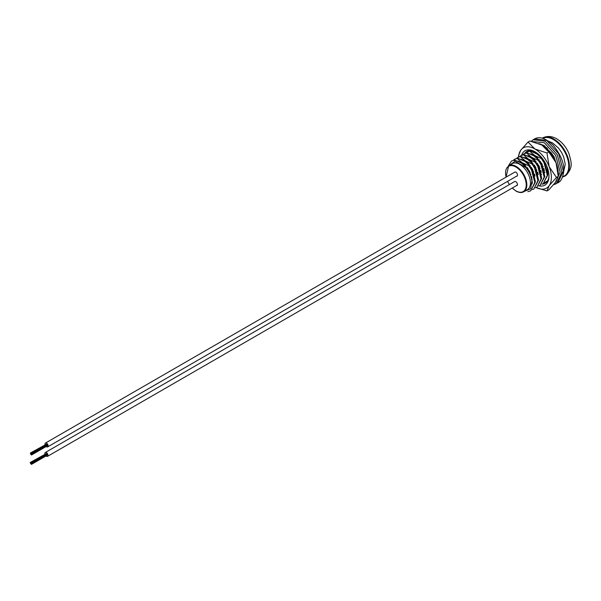 <?xml version="1.0" encoding="UTF-8"?>
<svg xmlns="http://www.w3.org/2000/svg" width="601" height="601" viewBox="0 0 601 601"><rect width="100%" height="100%" fill="white"/><g stroke="black" fill="none" stroke-linecap="round" stroke-linejoin="round"><path stroke-width="0.9" d="M523.726 191.779L527.325 189.706A15.048 8.684 -120 0 0 529.631 177.648A15.048 8.684 -120 0 0 519.805 164.389A15.048 8.684 -120 0 0 512.277 163.645L508.679 165.726A15.048 8.684 60 0 1 516.206 166.469A15.048 8.684 60 0 1 526.033 179.729A15.048 8.684 60 0 1 523.726 191.779C521.6 192.974 519.016 192.733 515.981 191.058L512.202 188.068M553.311 155.794L551.312 152.834L550.764 153.15L552.995 156.508M547.541 180.916L545.002 182.373M546.377 181.772L547.391 181.164M543.244 183.575L547.857 174.936L544.581 162.368L541.922 158.251L541.373 158.574L544.025 162.691L547.301 175.252L543.244 183.575L541.869 184.176M540.119 185.386L544.724 176.739L541.448 164.178L538.797 160.061L538.248 160.377L540.9 164.494L544.175 177.055L540.119 185.386L538.744 185.979M536.986 187.189L541.591 178.55L538.323 165.981L535.664 161.864L535.115 162.187L537.767 166.304L541.043 178.865L536.986 187.189L535.611 187.79M533.861 188.999L538.466 180.353L535.19 167.792L532.539 163.675L531.99 163.99L534.642 168.107L537.918 180.668L533.861 188.999L532.486 189.593M530.728 190.802L535.333 182.156L532.065 169.595L529.406 165.478L528.857 165.793L531.509 169.918L534.785 182.479L530.728 190.802L527.798 191.696M537.542 158.762L537.106 157.334M536.423 153.721L536.362 152.857M533.876 155.531L533.921 155.907M534.898 160.054L535.491 161.677M534.409 160.565L533.973 159.145M533.29 155.524L533.23 154.66M530.743 157.334L530.788 157.717M531.765 161.864L532.366 163.48M531.284 162.375L530.848 160.948M530.165 157.334L530.105 156.47M527.618 159.145L527.663 159.52M528.64 163.667L528.978 164.621M528.151 164.178L527.716 162.758M527.032 159.137L526.972 158.273M529.053 151.136L529.654 150.603M530.315 150.964L527.107 152.015L530.315 150.964L537.024 154.089L541.922 158.251M524.485 160.948L529.406 165.478M525.507 165.478L526.108 167.093M525.026 165.989L524.59 164.561M523.907 160.948L523.839 160.084M525.928 152.947L527.107 152.015A18.376 10.608 60 0 1 528.091 150.889M527.182 152.774L523.982 153.826L527.182 152.774L533.891 155.892L538.797 160.061M521.36 162.751L521.405 163.134M520.774 162.751L520.714 161.887M522.795 154.75L523.982 153.826M524.057 154.577L520.849 155.629L524.057 154.577L530.766 157.702L535.664 161.864M519.67 156.56L520.849 155.629M520.924 156.388L517.724 157.439L520.924 156.388L527.633 159.505L532.539 163.675M516.537 158.364L517.724 157.439M517.799 158.191L514.591 159.242L517.799 158.191L524.508 161.316M513.412 160.174L514.591 159.242M514.666 159.994L511.466 161.053L514.666 159.994L521.375 163.119L526.281 167.288L525.86 167.529A17.699 10.217 -120 0 1 531.998 180.48C531.231 175.687 529.323 171.293 526.281 167.288M508.408 165.891L511.466 161.053M528.857 165.793L522.149 162.676L517.243 158.506M532.11 184.019L532.321 182.095L529.504 171.075L522.149 162.676L517.378 161.045M531.99 163.99L525.282 160.865L520.376 156.703M535.348 181.54L532.629 169.272L525.282 160.865L520.504 159.242M535.115 162.187L528.407 159.062L523.509 154.893M538.473 179.729L535.761 167.461L528.407 159.062L523.636 157.432M538.248 160.377L531.539 157.252L526.634 153.09M541.606 177.926L538.887 165.658L531.539 157.252L526.761 155.629M541.373 158.574L534.665 155.449L529.766 151.279M544.731 176.116L542.019 163.848L534.665 155.449L529.894 153.818M547.864 174.313L547.128 166.913M547.496 148.417L544.145 145.93M547.534 148.455L544.814 147.057M518.686 161.196L518.573 161.586M521.818 159.393L521.698 159.776M521.36 162.217L521.367 163.111M524.943 157.582L524.831 157.973M524.493 160.407L524.493 161.308M525.071 165.027L525.499 166.454M537.384 153.39L533.019 152.015M528.076 155.779L527.963 156.162M527.618 158.604L527.625 159.498M528.204 163.224L528.632 164.651M534.574 174.012L534.086 174.298L534.837 174.959M531.201 153.969L531.089 154.359M530.751 156.793L530.751 157.695M531.329 161.414L531.757 162.848M537.489 172.329L537.85 172.705M537.707 172.202L537.211 172.487L537.963 173.148M534.334 152.166L534.221 152.556M533.876 154.99L533.883 155.884M534.462 159.611L534.89 161.038M540.832 170.399L540.344 170.684L541.095 171.345M537.009 153.18L537.009 154.081M537.587 157.8L538.015 159.235M543.747 168.716L544.108 169.091M543.965 168.596L543.477 168.873L544.221 169.535M524.538 191.313L530.608 188.797L531.998 180.48M547.308 149.266L551.312 152.834M520.639 161.857L520.594 162.646M523.772 160.046L523.719 160.835M523.982 164.028L524.252 165.267M531.307 177.235L531.945 177.821M526.897 158.243L526.852 159.032M527.107 162.217L527.377 163.464M534.432 175.432L535.07 176.018M530.029 156.433L529.977 157.222M530.24 160.414L530.51 161.654M537.564 173.621L538.203 174.207M533.155 154.63L533.11 155.419M533.365 158.604L533.635 159.851M540.69 171.818L541.328 172.404M536.287 152.819L536.235 153.616M536.498 156.801L536.768 158.04M543.822 170.008L544.461 170.594M509.528 165.23L515.019 161.271L514.118 160.317M515.019 161.271L525.86 167.529M516.417 185.634A2.216 1.277 -120 0 0 516.995 185.544A2.216 1.277 -120 0 0 516.852 182.764M516.454 176.251A2.216 1.277 -120 0 0 516.995 176.153A2.216 1.277 -120 0 0 517.453 175.274M507.011 167.604L506.831 168.07M529.864 173.291L530.413 172.968M531.194 176.852L531.66 176.589M530.473 174.741L530.999 174.44M529.774 165.966L530.322 165.651M531.006 167.784L531.577 167.454M527.302 167.604L527.926 168.475M528.737 164.764L529.323 164.419M47.088 454.814L31.38 463.529M46.968 454.536L46.683 454.003M46.638 453.965L30.936 462.68M46.457 453.725L30.719 462.702M46.232 453.74L30.493 462.725L30.674 463.619L30.493 462.725M46.082 453.725L30.275 462.447L30.448 463.341L30.275 462.447M46.037 455.964A2.216 1.277 -120 0 0 46.42 456.242A2.216 1.277 -120 0 0 47.524 456.347A2.216 1.277 -120 0 0 47.862 454.574A2.216 1.277 -120 0 0 46.42 452.628A2.216 1.277 -120 0 0 45.315 452.515A2.216 1.277 -120 0 0 44.902 453.995M47.524 456.347L516.883 185.363A2.216 1.277 -120 0 0 517.221 183.59A2.216 1.277 -120 0 0 515.778 181.645A2.216 1.277 -120 0 0 514.674 181.532L45.315 452.515M47.231 445.364L31.485 454.108M47.111 445.086L31.305 453.808M46.788 444.515L31.087 453.229M46.6 444.274L30.861 453.252M46.382 444.297L30.643 453.274L30.816 454.168L30.643 453.274M46.224 444.274L30.418 452.996L30.598 453.898L30.418 452.996M46.179 446.513A2.216 1.277 -120 0 0 46.562 446.791A2.216 1.277 -120 0 0 47.674 446.896A2.216 1.277 -120 0 0 48.012 445.123A2.216 1.277 -120 0 0 46.562 443.177A2.216 1.277 -120 0 0 45.458 443.065A2.216 1.277 -120 0 0 45.045 444.552M47.674 446.896L517.033 175.92A2.216 1.277 -120 0 0 517.371 174.147A2.216 1.277 -120 0 0 515.921 172.194A2.216 1.277 -120 0 0 514.817 172.089L45.458 443.065M30.951 454.146L31.042 454.747L30.951 454.146M533.425 172.119A19.863 11.464 60 0 1 532.982 171.465M528.174 159.858A19.863 11.464 60 0 1 528.009 158.822M529.143 164.524A18.376 10.608 60 0 1 528.978 164.028M527.978 159.723A18.376 10.608 60 0 1 527.866 158.739M542.034 184.124A18.376 10.608 -120 0 0 548.991 175.447M539.12 185.852A19.863 11.464 -120 0 0 548.998 176.07A19.863 11.464 -120 0 0 534.958 151.745A19.863 11.464 -120 0 0 521.608 155.201M523.013 159.738A18.376 10.608 -120 0 0 523.013 159.851A18.376 10.608 -120 0 0 523.02 160.452M523.366 163.525A18.376 10.608 -120 0 0 523.621 164.734M531.757 179.075A18.376 10.608 -120 0 0 532.208 179.511M535.491 152.068A18.376 10.608 -120 0 0 524.726 153.398M530.3 173.035A18.376 10.608 60 0 1 527.716 168.355M525.755 162.165A18.376 10.608 60 0 1 525.582 161.068M525.402 158.251A18.376 10.608 60 0 1 525.424 157.702M548.781 151.963L541.839 145.021A23.229 13.41 60 0 1 556.06 162.721L548.781 151.963L546.978 153L549.179 166.695L556.466 177.445L558.261 176.409L556.06 162.721A23.229 13.41 -120 0 1 558.261 173.471L558.261 176.409L556.06 181.69L548.781 189.901L546.978 190.938L536.175 187.587A23.229 13.41 -120 0 0 549.179 185.664L546.978 190.938M556.466 177.445L549.179 185.664A23.229 13.41 -120 0 0 549.179 166.695A23.229 13.41 -120 0 0 534.95 148.995L546.978 153M518.528 156.981L518.528 155.546L520.729 150.265L528.009 142.054L529.812 141.01L541.839 145.021M528.009 142.054L534.95 148.995A23.229 13.41 -120 0 0 520.729 150.265A23.229 13.41 -120 0 0 518.58 156.951M518.686 161.203A23.229 13.41 -120 0 0 518.746 161.669M546.309 182.441A18.376 10.608 60 0 1 544.566 182.742M512.285 188.023A14.604 8.429 -120 0 0 515.891 190.855A14.604 8.429 -120 0 0 526.213 184.898A14.604 8.429 -120 0 0 515.891 167.01A14.604 8.429 -120 0 0 506.11 177.115M562.686 176.702A21.666 12.508 -120 0 0 567.96 160.009A21.666 12.508 -120 0 0 553.438 139.567A21.666 12.508 -120 0 0 542.921 138.32M553.776 139.011A22.109 12.764 60 0 1 568.065 157.98A22.109 12.764 60 0 1 565.376 175.86C573.985 167.394 570.995 161.737 569.094 153.969C566.412 147.305 562.296 142.272 556.759 138.861C552.176 136.202 547.691 135.788 543.296 137.614A22.109 12.764 60 0 1 553.776 139.011M507.642 181.337A14.604 8.429 -120 0 0 509.46 184.545M547.21 149.168A15.491 8.94 60 0 1 547.18 148.222M553.694 184.68L556.376 183.658L561.912 172.066L557.172 154.54L545.175 141.212L533.17 139.748L531.216 141.295M555.136 182.937L560.162 172.066L555.677 155.404L544.296 142.73L532.501 141.588M528.888 155.997L529.038 156.703M530.014 160.227L530.548 161.692M537.452 173.246L538.173 174.057M557.518 167.386L553.919 156.418L544.296 145.607L538.894 143.579M531.397 157.169L531.667 158.296M534.334 165.087L535.942 167.814M541.223 174.057L541.636 174.425M532.741 154.449L532.839 155.261M533.613 158.822L534.086 160.257M540.359 170.737L541.148 171.57M534.439 155.306L534.665 156.403M537.249 163.292L539.623 167.161M544.371 172.382L544.769 172.712M534.635 138.906C539.465 136.157 545.573 138.177 552.958 144.984C560.801 154.57 564.384 163.397 563.708 171.465C562.897 177.671 560.943 181.449 557.841 182.809L563.377 171.217L558.637 153.698L546.632 140.371L534.635 138.906L533.17 139.748M562.536 177.092L565.376 175.86M542.335 138.147L543.296 137.614M508.679 165.726L506.027 177.16M507.567 181.382L509.385 184.59M533.718 165.328L534.281 165.005M536.851 163.525L537.414 163.194M539.976 161.714L540.539 161.391M546.602 167.07L547.083 166.793M533.297 172.194L533.838 171.878M536.43 170.391L536.971 170.075M539.555 168.581L540.096 168.272M542.688 166.778L543.229 166.462M545.813 164.967L546.204 164.742M532.411 163.532L532.959 163.217M535.536 161.722L536.084 161.406M538.669 159.919L539.217 159.603M31.117 462.988L46.728 453.973M31.162 463.251L46.773 454.236M31.56 463.837L47.171 454.822M31.335 464.152L46.953 455.137M31.335 464.453L46.953 455.438M31.26 453.537L46.878 444.522M31.703 454.386L47.321 445.371M31.485 454.702L47.096 445.687M31.485 455.002L47.096 445.987M563.708 171.473L565.225 164.156L563.708 157.011L561.597 152.496L558.569 148.139L552.447 142.843L548.743 141.295M553.656 184.725L557.833 182.809M528.587 155.899L528.722 156.538M529.661 159.941L530.165 161.361M537.61 173.802L538.263 174.53M556.789 164.764L553.521 156.162L544.468 146.118L541.02 144.571M534.507 152.203L534.537 152.707M534.965 155.644L535.251 156.823M544.228 171.638L544.701 172.066"/></g></svg>
